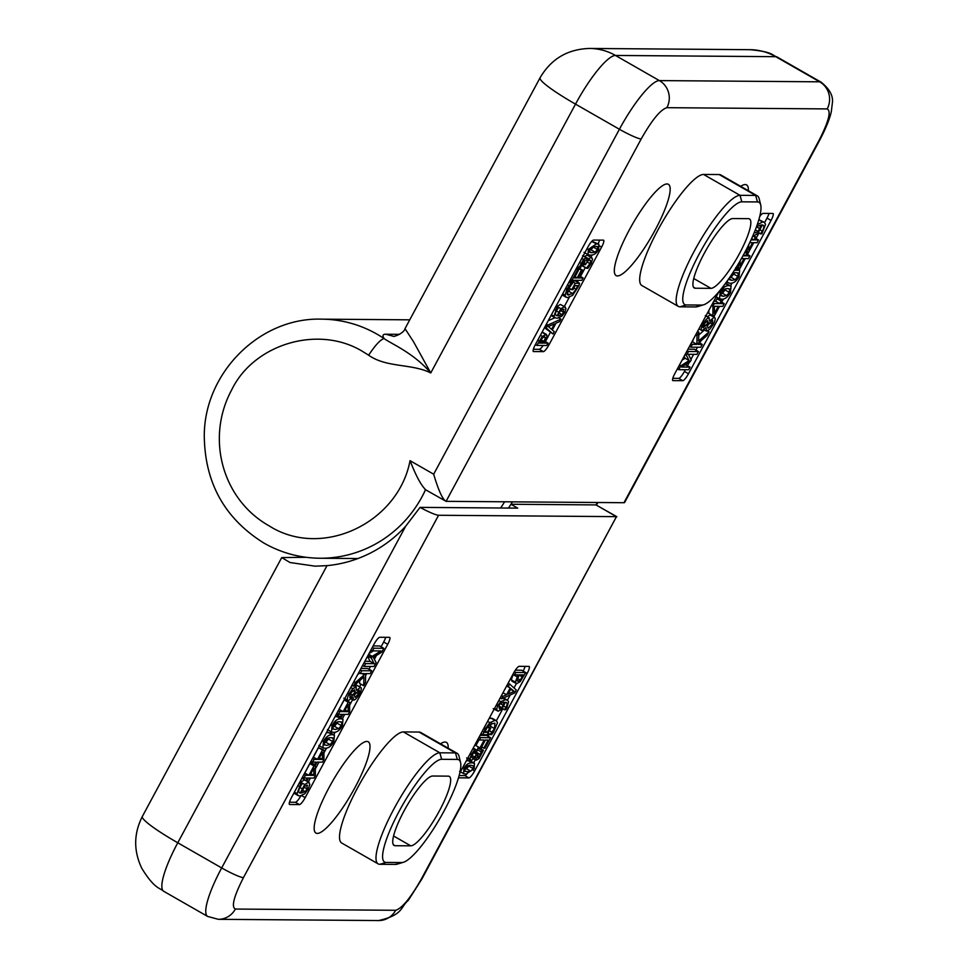 <?xml version="1.0" encoding="UTF-8"?>
<svg xmlns="http://www.w3.org/2000/svg" width="969" height="969" viewBox="0 0 969 969"><rect width="100%" height="100%" fill="white"/><g stroke="black" fill="none" stroke-linecap="round" stroke-linejoin="round"><path stroke-width="1.45" d="M448.175 748.201A52.605 11.325 119.8 0 0 446.418 742.387A52.605 11.325 119.8 0 0 445.05 742.036A52.605 11.325 119.8 0 0 440.507 743.804M366.851 741.43A52.605 11.325 119.8 0 0 330.695 784.563A52.605 11.325 119.8 0 0 315.942 833.074A52.605 11.325 119.8 0 0 317.323 833.425A52.605 11.325 119.8 0 0 353.467 790.292A52.605 11.325 119.8 0 0 368.22 741.782A52.605 11.325 119.8 0 0 366.851 741.43M457.15 753.337L420.679 732.455A63.76 13.736 119.8 0 0 419.02 732.043L455.491 752.925A63.76 13.736 -60.2 0 1 457.15 753.337A63.76 13.736 -60.2 0 1 459.003 756.208L460.541 762.47A58.976 12.706 -60.2 0 1 443.996 811.101A58.976 12.706 -60.2 0 1 403.37 862.301A58.976 12.706 -60.2 0 1 401.76 862.555L395.449 864.421A63.76 13.736 -60.2 0 0 397.205 864.142L403.37 862.301M395.122 845.719A39.85 8.588 -60.2 0 1 394.08 845.452A39.85 8.588 -60.2 0 1 404.109 810.799A39.85 8.588 -60.2 0 1 432.646 776.024L448.284 776.145A39.85 8.588 -60.2 0 1 449.325 776.411A39.85 8.588 -60.2 0 1 438.145 813.161A39.85 8.588 -60.2 0 1 410.759 845.828L395.122 845.719L393.329 844.689M395.449 864.421L379.812 864.3A63.76 13.736 -60.2 0 1 378.152 863.876A63.76 13.736 -60.2 0 1 396.03 805.069A63.76 13.736 -60.2 0 1 439.853 752.804L455.491 752.925L457.295 759.43A58.976 12.706 -60.2 0 1 460.541 762.47M498.151 711.21L496.552 709.526L497.751 705.553L500.755 701.665L505.467 699.739L507.49 700.199L508.568 701.726L506.944 707.733L505.733 709.744L504.449 709.732L505.963 707.406C507.586 704.366 507.417 702.634 505.43 702.222L501.724 709.308L498.151 711.21L493.233 708.678M502.402 708.557L504.449 709.732M500.755 701.665L498.793 700.539M506.266 702.489L505.43 702.222M503.88 702.15L500.573 703.385L498.817 705.589L499.386 708.799L501.772 707.6L503.335 705.347L503.88 702.15M504.51 709.611L502.487 708.448M483.47 750.236L479.025 758.594L476.336 760.156L475.876 756.862L471.358 760.459L469.965 758.86L471.382 754.524L474.604 749.679L476.009 749.691L472.606 754.391L471.721 757.068L472.751 758.049L474.762 757.007L477.087 753.337L478.189 753.337L477.499 757.746L479.074 756.837L482.053 750.236L483.47 750.236L478.008 747.911L476.482 752.356M482.053 750.236L478.008 747.911M476.336 760.156L474.083 759.018M471.358 760.459L466.586 757.976M474.604 749.679L472.872 748.686M473.199 748.08L476.009 749.691M471.721 757.068L472.751 758.049L471.818 757.516M474.762 757.007L472.097 755.481M476.554 754.342L473.659 752.683M477.087 753.337L474.338 751.75M478.189 753.337L474.677 751.326M481.593 752.126L477.535 749.812M481.981 750.369L477.923 748.056M476.93 753.628L474.132 752.029M479.074 756.837L477.063 755.687M522.243 676.859L523.284 674.909L519.323 674.872L517.034 680.238L517.967 681.255L520.159 680.008L522.243 676.859L519.202 675.114M520.159 680.008L517.482 678.47M517.034 680.238L517.967 681.255L517.143 680.783M516.695 683.69L515.326 682.128L518.197 674.86L514.503 674.836L515.762 672.486L525.695 672.559L520.196 681.619L516.695 683.69L511.947 681.207M513.291 674.145L511.269 679.814L512.637 681.377M514.503 674.836L513.073 674.024M514.382 671.687L515.762 672.486M458.664 777.199A7.97 1.72 119.8 0 0 458.931 777.78A7.97 1.72 119.8 0 0 459.136 777.828L468.911 777.913A7.97 1.72 119.8 0 0 474.628 770.949L527.16 673.394L521.649 670.245L515.338 670.197M483.749 748.286L488.182 740.05L485.372 740.025L481.133 747.923L479.958 747.911L484.197 740.025L479.425 739.989L480.685 737.627L490.617 737.712L484.924 748.298L481.593 747.051M479.958 747.911L475.9 745.585L479.037 739.771M479.425 739.989L477.996 739.165M479.267 736.815L480.685 737.627M490.617 737.712L486.571 735.386L480.055 735.338M508.289 686.367L509.573 683.981L516.295 690.025L514.733 692.932L501.591 698.819L502.911 696.348L506.557 694.761L510.203 687.99L506.872 685.555M509.573 683.981L508.144 683.169M514.188 691.43L510.978 688.668L508.035 694.119L514.188 691.43L510.59 689.371M501.591 698.819L500.161 698.007M502.911 696.348L501.494 695.536M502.996 692.726L506.557 694.761M510.203 687.99L506.642 685.955M489.975 734.684L494.553 728.603L494.893 723.116L489.817 724.424L486.462 728.688L484.815 732.334L487.383 732.358L489.575 728.276L490.738 728.288L487.274 734.72L482.937 734.684L485.251 728.797L489.854 722.668L494.965 720.403L496.407 720.73L497.485 722.753L493.5 732.176L491.562 734.696L487.928 733.509M496.407 720.73L492.349 718.417L489.224 718.332M487.383 732.358L485.263 731.135M489.575 728.276L487.443 727.065M490.738 728.288L487.782 726.593M482.937 734.684L481.012 733.581M483.785 732.067L482.283 731.207M490.084 734.478L488.037 733.303M492.119 732.249L489.43 730.711M491.634 723.274L489.684 727.683M464.563 769.374L466.622 768.817L469.493 765.28M464.611 771.094L467.3 771.748L470.68 771.142L473.114 768.538L473.49 765.898L470.801 765.244L467.482 765.813L464.975 768.478L464.938 771.348M470.68 771.142L466.622 768.817M466.004 774.158L463.654 773.674L463.872 768.465C465.932 764.602 468.669 762.724 472.097 762.833L474.471 763.306L474.216 768.55L466.004 774.158M474.471 763.306L470.413 760.992L466.44 760.641M459.136 775.539L464.866 775.588A7.97 1.72 119.8 0 0 466.852 774.134M473.684 762.857L475.355 759.744M481.181 748.928L482.053 747.317M488.025 736.222L489.115 734.187M496.37 720.718L502.802 708.787M507.441 700.163L510.251 694.93M514.006 687.978L516.332 683.654M523.103 671.069A7.97 1.72 119.8 0 0 525.113 666.381M527.16 673.394A7.97 1.72 119.8 0 0 529.159 666.466A7.97 1.72 119.8 0 0 528.953 666.406L519.178 666.333A7.97 1.72 119.8 0 0 513.473 673.285L460.941 770.852A7.97 1.72 119.8 0 0 459.669 773.492M379.812 864.3L386.122 862.434L401.76 862.555M386.122 862.434A58.976 12.706 -60.2 0 1 399.422 810.762A58.976 12.706 -60.2 0 1 441.646 759.308L439.853 752.804L403.383 731.922A63.76 13.736 119.8 0 0 359.56 784.187A63.76 13.736 119.8 0 0 341.682 842.994L378.152 863.876M457.295 759.43L441.646 759.308M419.02 732.043L403.383 731.922M422.012 878.786L616.466 516.647L421.358 879.004A19.925 2.338 -151.7 0 0 422.012 878.786L408.288 900.395C400.185 907.202 403.649 914.821 378.637 920.55L218.328 919.315L207.645 916.444A55.79 12.016 119.8 0 1 221.683 867.933L177.775 842.788L327.013 565.642A127.508 123.62 -89.6 0 0 405.66 526.252L221.683 867.933A19.925 2.338 28.3 0 0 243.449 877.635L438.569 515.266A19.925 2.338 -151.7 0 1 420.049 507.381L517.7 508.131L510.942 504.255L595.983 504.91A119.538 115.892 -89.6 0 0 597.449 502.499M508.459 508.059A119.538 115.892 -89.6 0 0 512.407 501.845A119.538 115.892 90.4 0 1 510.942 504.255M616.865 516.707L595.983 504.91L616.466 516.647L438.569 515.266M420.049 507.381L405.66 526.252M327.013 565.642L315.131 566.175L290.01 562.517L281.725 557.587L306.071 557.296M387.721 644.337A7.97 1.72 119.8 0 0 389.732 637.396A7.97 1.72 119.8 0 0 389.514 637.348L379.739 637.275A7.97 1.72 119.8 0 0 374.034 644.228L291.487 797.535A7.97 1.72 119.8 0 0 289.489 804.464A7.97 1.72 119.8 0 0 289.695 804.512L299.469 804.597A7.97 1.72 119.8 0 0 305.174 797.644L387.721 644.337L383.676 642.011A7.97 1.72 119.8 0 0 385.686 637.323M289.477 802.223L295.412 802.271A7.97 1.72 119.8 0 0 300.778 795.949M308.336 781.935L310.419 778.059M315.337 768.914L318.983 762.143M323.912 752.986L326.529 748.129M333.736 734.744L335.104 732.213M342.311 718.828L344.71 714.371M349.639 705.226L352.595 699.715M359.584 686.742L360.952 684.199M365.604 675.575L366.67 673.576M369.007 669.252L370.497 666.466M374.361 659.295L376.408 655.504M381.12 646.759L383.676 642.011M313.835 775.345L313.823 768.151L309.959 775.321L313.835 775.345L310.855 773.65M306.059 780.566L307.427 778.034L304.012 778.01L305.477 775.285L308.893 775.309L313.944 765.934L315.337 765.946L315.349 775.479L313.944 778.083L308.493 778.046L307.137 780.566L306.059 780.566L302.013 778.24L302.582 777.186M304.012 778.01L302.473 777.126M305.477 775.285L303.939 774.401M308.893 775.309L304.702 772.996M313.944 765.934L309.886 763.608L304.835 772.996M315.337 765.946L309.886 763.608M322.398 759.43L322.398 752.223L318.535 759.393L322.398 759.43L319.431 757.722M314.634 764.638L315.991 762.119L312.587 762.094L314.053 759.369L317.457 759.393L322.507 750.006L323.912 750.018L323.925 759.551L322.52 762.167L317.069 762.119L315.7 764.65L314.634 764.638L310.589 762.324L311.146 761.271M312.587 762.094L311.049 761.21M314.053 759.369L312.515 758.485M317.457 759.393L313.278 757.068M322.507 750.006L318.462 747.693L313.411 757.068M323.912 750.018L318.462 747.693M333.821 741.539C331.35 746.13 328.418 748.371 325.015 748.274L322.895 747.826L323.476 741.467C325.947 736.84 328.891 734.587 332.306 734.696L334.426 735.144L333.821 741.539M334.426 735.144L330.381 732.83L326.468 732.576M332.488 727.053L334.535 726.375L337.927 721.735M332.512 728.688L335.141 729.451L338.593 728.7L341.294 725.611L341.948 722.45L339.32 721.675L335.94 722.377L333.154 725.551L332.936 729.063M340.846 721.82L341.524 722.05M333.578 732.346L331.471 731.91L332.052 725.539C334.523 720.924 337.454 718.671 340.882 718.78L343.002 719.228L342.396 725.624C339.925 730.214 336.994 732.455 333.578 732.346M343.002 719.228L338.956 716.903L335.044 716.648M348.125 711.658L348.113 704.463L344.249 711.634L348.125 711.658L345.146 709.962M340.349 716.878L341.718 714.347L338.302 714.323L339.768 711.597L343.183 711.621L348.234 702.246L349.627 702.259L349.639 711.791L348.234 714.395L342.784 714.359L341.427 716.878L340.349 716.878L336.304 714.553L336.873 713.499M338.302 714.323L336.764 713.45M339.768 711.597L338.229 710.725M343.183 711.621L338.993 709.308M348.234 702.246L344.177 699.921L339.126 709.308M349.627 702.259L344.177 699.921M367.542 656.292L370.11 661.355L364.841 661.306M374.167 663.668L371.333 658.084L372.253 656.364L381.023 650.938L372.471 650.865L373.889 648.225L383.821 648.309L381.75 652.149L373.368 657.418L376.129 662.59L374.022 666.49L364.102 666.418L365.616 663.608L374.167 663.668L370.11 661.355M371.333 658.084L367.699 656.013M365.616 663.608L364.078 662.723M370.727 657.745L369.649 654.874M372.084 656.679L369.31 655.092M364.102 666.418L362.563 665.533M373.319 650.877L369.019 653.542M372.253 656.364L368.62 654.293M372.471 650.865L370.933 649.993M373.889 648.225L372.35 647.353M383.821 648.309L379.763 645.984L373.113 645.935M353.976 685.725L355.877 686.803L356.483 690.437L360.395 687.36C361.861 687.651 361.582 689.783 359.56 693.78C357.27 697.837 355.284 699.969 353.588 700.151L352.958 696.893L348.452 700.635C346.793 700.284 347.035 697.971 349.179 693.695L352.764 688.62L356.374 686.924L354.085 685.616M352.764 688.62L350.754 687.469M348.452 700.635L343.85 698.177M355.235 692.132L354.412 689.698L350.136 693.756L349.882 697.741L355.235 692.132L352.571 690.606M352.934 695.257L350.184 693.683M359.014 690.194L354.242 695.209L355.078 697.377L358.578 693.768L359.317 690.267M353.588 700.151L351.238 698.94M356.338 685.035L360.856 687.469L356.338 685.035L354.557 685.882M353.455 686.185L355.429 682.515L364.223 674.799L364.235 673.564L360.262 673.528L361.776 670.718L371.708 670.79L370.194 673.612L365.628 673.576L365.519 682.297L363.666 685.737L363.956 676.931L353.455 686.185L351.917 685.301M359.705 680.674L359.608 683.424L363.666 685.737M355.429 682.515L353.903 681.631M359.487 673.08L357.622 674.715M364.223 674.799L362.031 673.54M360.262 673.528L358.736 672.656M361.776 670.718L360.25 669.845M371.708 670.79L367.663 668.477L361.013 668.428M300.705 784.03L301.989 784.042L300.22 786.828C298.234 790.595 298.234 792.666 300.208 793.042L304.69 784.527L308.457 782.249L309.874 784.272L308.251 789.02L304.811 793.744L299.905 796.009L298.173 795.597L296.998 793.623L300.705 784.03L299.215 783.182M301.989 784.042L299.518 782.625M296.998 793.623L294.394 792.133M293.873 793.114L298.173 795.597M304.69 784.527L300.632 782.201L300.027 782.916M304.411 779.924L309.184 782.419L304.411 779.924L300.632 782.201M304.448 786.574L301.165 793.054L305.187 791.649L307.185 788.984L306.955 785.144L304.448 786.574M307.645 785.302L306.955 785.144M323.949 744.604L326.565 745.379L330.017 744.628L332.718 741.527L333.372 738.366L330.744 737.603L327.365 738.293L324.579 741.467L324.361 744.979M332.27 737.736L332.948 737.978M323.912 742.969L325.972 742.302L329.351 737.663M368.632 355.199C375.306 345.134 380.454 339.586 384.075 338.544C382.198 335.601 382.791 334.172 385.832 334.232L393.208 336.231C393.402 337.285 404.17 333.166 405.006 328.661L413.472 341.633L430.757 372.956C411.68 363.423 386.449 367.881 368.632 355.199L362.769 351.553C318.898 324.567 254.072 343.692 231.736 389.768C205.452 438.303 222.41 499.459 268.958 525.767C321.95 559.622 398.344 522.848 410.044 460.675C416.004 475.888 421.188 485.53 425.585 489.599M617.495 275.935A52.605 11.325 119.8 0 0 653.639 232.814A52.605 11.325 119.8 0 0 668.392 184.304A52.605 11.325 119.8 0 0 667.023 183.953A52.605 11.325 119.8 0 0 630.867 227.073A52.605 11.325 119.8 0 0 616.114 275.596A52.605 11.325 119.8 0 0 617.495 275.935M748.359 190.723A52.605 11.325 119.8 0 0 746.59 184.897A52.605 11.325 119.8 0 0 745.222 184.558A52.605 11.325 119.8 0 0 740.679 186.327M409.73 319.879A119.538 115.892 -89.6 0 0 406.714 319.806A119.538 115.892 90.4 0 1 409.73 319.879M679.984 306.822L686.294 304.956A58.976 12.706 -60.2 0 1 699.594 253.272A58.976 12.706 -60.2 0 1 741.818 201.818L740.025 195.326L755.663 195.435A63.76 13.736 -60.2 0 1 757.322 195.859L720.851 174.977A63.76 13.736 119.8 0 0 719.192 174.553L755.663 195.435L757.467 201.94A58.976 12.706 -60.2 0 1 760.713 204.98A58.976 12.706 -60.2 0 1 740.716 259.825A58.976 12.706 -60.2 0 1 703.542 304.823L697.377 306.664A63.76 13.736 -60.2 0 1 695.633 306.943L679.984 306.822A63.76 13.736 -60.2 0 1 678.324 306.398A63.76 13.736 -60.2 0 1 694.361 250.947A63.76 13.736 -60.2 0 1 740.025 195.326L703.555 174.444A63.76 13.736 119.8 0 0 657.89 230.065A63.76 13.736 119.8 0 0 641.853 285.516L678.324 306.398M748.456 218.667A39.85 8.588 -60.2 0 1 749.497 218.933A39.85 8.588 -60.2 0 1 739.468 253.587A39.85 8.588 -60.2 0 1 710.931 288.35L695.294 288.229A39.85 8.588 -60.2 0 1 694.252 287.975A39.85 8.588 -60.2 0 1 705.432 251.213A39.85 8.588 -60.2 0 1 732.818 218.546L748.456 218.667M556.812 308.239L558.083 308.251L556.569 310.564C554.946 313.605 555.128 315.337 557.102 315.761L560.821 308.675L564.382 306.773L565.981 308.457L564.782 312.418L561.79 316.306L557.066 318.232L555.043 317.784L553.965 316.257L556.812 308.239L555.382 307.427M555.685 306.87L558.083 308.251M553.965 316.257L551.422 314.792M555.588 310.25L554.28 309.486M560.336 304.448L565.242 306.979L560.336 304.448L556.085 307.1M558.665 315.821L561.959 314.586L563.716 312.381L563.146 309.184L560.76 310.371L559.198 312.636L558.059 315.761L558.665 315.821L558.108 315.519M563.934 309.353L563.146 309.184M579.074 267.735L583.52 259.389L586.197 257.827L586.754 261.109L588.68 258.735L591.187 257.512L592.568 259.111L591.151 263.447L587.929 268.292L586.524 268.28L589.927 263.58L590.811 260.915L589.782 259.922L587.771 260.976L585.446 264.646L584.343 264.634L585.034 260.237L583.471 261.145L580.479 267.747L577.306 266.717M583.059 256.022L586.669 257.936L582.623 255.61M588.68 258.735L584.404 256.64M587.129 255.198L591.889 257.681L587.129 255.198L584.634 256.41M583.81 264.331L582.866 265.966M582.466 265.966L586.524 268.28M589.213 259.995L590.811 260.915L589.782 259.922M584.598 264.162L582.26 262.817M584.343 264.634L582.006 263.289M584.755 263.859L582.442 262.526M586.62 268.11L582.563 265.785M543.209 343.099L545.499 337.733L544.566 336.715L542.374 337.963L539.248 343.074L543.209 343.099L540.169 341.367M543.924 336.837L545.499 337.733L544.566 336.715M544.069 341.5L541.065 339.78M542.083 332.125L547.206 335.843L544.336 343.111L548.03 343.135L546.77 345.497L536.838 345.412L542.337 336.352L546.528 334.45L542.155 332.004M543.464 342.614L540.436 340.882M548.03 343.135L545.196 341.512M536.838 345.412L535.385 344.576A7.97 1.72 119.8 0 0 533.374 351.517A7.97 1.72 119.8 0 0 533.58 351.565L543.355 351.638A7.97 1.72 119.8 0 0 549.06 344.685L601.592 247.131A7.97 1.72 119.8 0 0 603.602 240.191A7.97 1.72 119.8 0 0 603.396 240.142L593.622 240.07A7.97 1.72 119.8 0 0 587.917 247.022L535.385 344.576M578.796 269.685L574.363 277.921L577.161 277.946L581.412 270.06L582.587 270.06L578.336 277.958L583.108 277.994L581.848 280.344L571.916 280.271L577.621 269.685L578.796 269.685L576.434 268.34M577.621 269.685L576.155 268.849M577.161 277.946L575.005 276.71M581.412 270.06L577.354 267.735L576.882 268.607M582.587 270.06L577.354 267.735M583.108 277.994L579.45 275.886M571.916 280.271L570.462 279.435M552.96 333.99L546.25 327.946L547.8 325.051L560.954 319.152L559.622 321.623L555.976 323.21L552.33 329.981L554.244 331.604L552.96 333.99L544.481 327.679M546.25 327.946L544.784 327.11M545.692 325.427L547 326.553M547.315 325.959L545.862 325.124M554.498 323.864L548.345 326.553L551.567 329.315L554.498 323.864M554.934 317.711L548.224 320.727M547.8 325.051L546.346 324.215M560.954 319.152L558.895 317.977M570.971 283.287L572.558 283.299L567.979 289.368L567.64 294.855L572.727 293.559L576.083 289.283L577.718 285.637L575.15 285.625L572.958 289.695L571.795 289.683L575.259 283.263L579.595 283.287L578.759 285.903L572.679 295.315L567.58 297.58L566.126 297.241L565.048 295.218L566.998 289.077L570.971 283.287L568.997 282.149M572.558 283.299L569.36 281.47M569.033 285.807L567.495 284.922M571.795 289.683L568.803 287.975M575.259 283.263L571.201 280.937L570.559 282.149M579.595 283.287L575.55 280.974L571.201 280.937M570.705 289.065L566.853 292.372M588.982 250.377L591.005 249.832L593.924 246.283M597.146 246.441L591.853 246.829L589.418 249.433L589.043 252.085L591.732 252.739L595.051 252.158L597.558 249.493L597.594 246.623M596.529 243.813L598.89 244.297L598.66 249.505C596.601 253.369 593.864 255.247 590.436 255.15L588.062 254.665L588.316 249.421L596.529 243.813L591.623 241.523M598.89 244.297L592.483 241.499M533.362 349.276L539.309 349.324A7.97 1.72 119.8 0 0 543.137 345.461M545.402 341.633L550.331 332.488M564.346 306.458L569.263 297.326M577.476 282.076L578.42 280.32M580.479 276.48L585.288 267.577M590.908 257.124L592.047 255.017M598.055 243.825A7.97 1.72 119.8 0 0 599.557 240.118M757.467 201.94L741.818 201.818M703.542 304.823A58.976 12.706 -60.2 0 1 701.931 305.078L695.633 306.943M757.322 195.859A63.76 13.736 -60.2 0 1 759.175 198.73L760.713 204.98M686.294 304.956L701.931 305.078M719.192 174.553L703.555 174.444M500.634 507.998A119.538 115.892 -89.6 0 0 504.595 501.785A119.538 115.892 90.4 0 1 500.634 507.998M819.738 140.117A19.925 2.338 -151.7 0 1 819.084 140.335L623.975 502.705A19.925 2.338 28.3 0 0 624.63 502.487L819.738 140.117C828.216 123.971 830.675 114.948 831.366 111.302L832.359 103.029C833.401 95.992 829.658 89.039 821.118 82.195A55.79 12.016 119.8 0 0 819.665 81.82L659.356 80.597L615.46 55.451A55.79 12.016 119.8 0 0 575.513 104.131L430.757 372.956C413.4 352.728 391.428 343.959 384.075 338.544A119.538 115.892 90.4 0 0 377.026 334.172A119.538 115.892 90.4 0 0 321.672 319.152C259.922 317.117 204.193 372.847 204.277 435.844C204.81 482.865 224.699 518.609 263.943 543.088C281.313 552.948 299.942 557.999 319.831 558.241A119.538 115.892 90.4 0 0 425.524 489.733M749.933 49.685C773.541 51.902 771.627 55.221 777.223 57.062A55.79 12.016 119.8 0 0 775.769 56.686A55.79 54.082 90.4 0 0 749.933 49.685L589.624 48.45C567.677 49.092 551.155 58.867 540.072 77.786A55.79 6.553 28.3 0 0 575.513 104.131L619.409 129.265L433.676 474.204C438.509 490.544 442.639 499.592 446.067 501.336L641.187 138.967C651.919 120.059 660.483 109.63 666.866 107.68L827.175 108.916C831.402 110.95 828.701 121.428 819.084 140.335M424.931 489.393L446.067 501.336L623.975 502.705M720.137 292.359C722.608 287.769 725.539 285.528 728.954 285.625L731.062 286.073L730.481 292.432C728.022 297.059 725.078 299.312 721.651 299.191L719.531 298.743L720.137 292.359L718.95 291.669L674.812 373.646A7.97 1.72 119.8 0 0 672.813 380.575A7.97 1.72 119.8 0 0 673.019 380.623L682.794 380.696A7.97 1.72 119.8 0 0 688.499 373.743L771.045 220.435A7.97 1.72 119.8 0 0 773.044 213.507A7.97 1.72 119.8 0 0 772.838 213.459L763.063 213.386A7.97 1.72 119.8 0 0 759.696 216.572M672.801 378.334L678.736 378.382A7.97 1.72 119.8 0 0 684.441 371.43L685.362 369.722M687.542 365.664L689.456 362.115M690.945 359.366L693.647 354.339M695.924 350.112L697.474 347.229M699.751 343.002L700.866 340.943M713.765 316.972L719.482 306.349M721.711 302.207L723.443 299.009M730.565 285.782L732.019 283.081M739.129 269.854L745.209 258.59M747.438 254.447L753.773 242.662M756.002 238.519L758.969 233.032M764.614 222.543L766.988 218.122A7.97 1.72 119.8 0 0 769.011 213.422M748.71 244.782L748.71 249.832L752.574 242.662L749.74 242.638M751.023 239.912L754.039 239.937L755.396 237.405L756.474 237.417L755.117 239.937L758.521 239.961L757.055 242.686L753.64 242.662L748.589 252.049L747.196 252.037L747.196 247.822M754.039 239.937L751.641 238.556M755.396 237.405L752.816 235.927M756.474 237.417L753.022 235.443M758.521 239.961L755.905 238.471M745.512 251.08L747.196 252.037M740.134 260.843L740.146 265.748L743.998 258.578L741.442 258.553M742.957 255.828L745.464 255.852L746.833 253.333L747.898 253.333L746.542 255.864L749.958 255.889L748.48 258.614L745.076 258.59L740.025 267.965L738.62 267.953L738.62 263.423M745.464 255.852L743.55 254.75M746.833 253.333L744.907 252.231M747.898 253.333L745.149 251.758M749.958 255.889L747.329 254.387M738.62 267.953L736.585 266.79M734.357 270.363L739.638 270.145L739.056 276.516C736.585 281.131 733.642 283.384 730.226 283.275L728.107 282.827L727.138 281.083M720.548 293.922L722.547 293.28L725.999 288.605M728.942 288.677L730.02 289.295L727.392 288.52L723.94 289.271L721.239 292.359L720.585 295.533L723.213 296.296L726.593 295.606L729.378 292.432L729.596 288.919M731.062 286.073L725.502 283.336M718.283 306.337L714.407 306.313L714.419 313.508L718.283 306.337M722.184 301.105L720.827 303.624L724.231 303.648L722.765 306.374L719.349 306.349L714.298 315.737L712.905 315.724L712.893 306.18L714.298 303.576L719.749 303.612L721.106 301.093L722.184 301.105L717.06 298.767L715.703 301.298L713.778 301.286M714.298 303.576L712.954 302.8M719.749 303.612L715.703 301.298M721.106 301.093L717.06 298.767M724.231 303.648L721.614 302.146M708.848 310.431L708.848 313.399L712.905 315.724M712.893 306.18L711.549 305.417M689.165 360.565L686.403 355.381L688.511 351.481L698.443 351.553L696.929 354.375L688.365 354.303L691.212 359.887L690.279 361.607L681.51 367.045L690.061 367.106L688.644 369.746L678.712 369.673L680.783 365.822L689.165 360.565L685.119 358.239L682.079 360.153M684.114 356.362L685.119 358.239M686.403 355.381L685.059 354.618M688.511 351.481L687.154 350.705M698.443 351.553L694.385 349.24L687.978 349.191M690.061 367.106L685.156 364.78M677.367 368.898L678.712 369.673M680.783 365.822L679.439 365.059M706.655 331.168L706.05 327.534L702.137 330.611C700.672 330.332 700.95 328.188 702.973 324.203C705.262 320.133 707.249 318.014 708.945 317.82L709.574 321.078L714.08 317.347C715.752 317.687 715.51 320 713.354 324.276L709.768 329.351L706.655 331.168L703.93 329.763M710.035 315.022L714.637 317.481L710.035 315.022L707.237 316.718M707.297 325.85L708.121 328.273L712.397 324.215L712.651 320.242L707.297 325.85M703.215 327.704L708.291 322.774L707.455 320.606L703.954 324.203L703.022 327.486M708.291 322.774L705.953 321.429M705.832 316.039L709.344 317.929L705.299 315.603M702.137 330.611L698.891 328.915M709.078 331.798L707.104 335.468L698.31 343.171L698.298 344.419L702.271 344.443L700.757 347.253L690.824 347.181L692.338 344.37L696.905 344.407L697.014 335.674L698.867 332.234L698.576 341.04L709.078 331.798L707.612 330.95M698.867 332.234L697.523 331.459M704.39 330.029L698.782 334.983M702.271 344.443L699 342.578M690.824 347.181L689.48 346.405M692.338 344.37L690.994 343.595M692.883 340.083L692.859 342.081L691.805 342.069M692.859 342.081L696.905 344.407M697.014 335.674L695.669 334.899M757.225 224.735L762.639 221.962L764.359 222.385L765.534 224.348L761.828 233.941L758.461 232.73M764.359 222.385L758.86 219.66M760.544 233.929L762.312 231.155C764.299 227.388 764.299 225.305 762.324 224.929L757.843 233.444L754.076 235.721L753.07 235.322M754.463 232.015L755.578 232.826L758.085 231.409L761.368 224.917L757.346 226.334L756.159 227.679M763.027 225.159L762.324 224.929M758.557 232.608L760.629 233.783M729.015 278.418L729.16 279.605L731.789 280.38L735.168 279.678L737.954 276.504L738.172 272.992M737.506 272.749L738.596 273.367L735.968 272.604L732.382 273.44M729.33 277.97L731.111 277.364L734.563 272.689M505.467 699.739L502.863 698.249M497.751 705.553L496.479 704.838M496.552 709.526L494.565 708.387M505.963 707.406L503.953 706.256M503.335 705.347L500.319 703.615M501.772 707.6L498.684 705.844M469.965 758.86L468.003 757.734M471.382 754.524L470.122 753.809M480.551 754.657L476.494 752.332M522.424 676.507L519.578 674.872M515.326 682.128L511.269 679.814M517.119 676.871L513.073 674.557M494.965 720.403L490.908 718.077M489.854 722.668L487.589 721.36M485.251 728.797L483.979 728.07M494.553 728.603L490.496 726.29M473.114 768.538L469.057 766.225M472.097 762.833L468.051 760.508M463.872 768.465L462.613 767.751M468.911 777.913L464.866 775.588M474.628 770.949L473.235 770.161M410.759 845.828L393.571 835.993M218.328 919.315A19.925 19.319 -89.6 0 0 235.37 909.055C231.131 907.02 233.832 896.555 243.449 877.635M378.637 920.55A19.925 19.319 -89.6 0 0 395.667 910.291L235.37 909.055M421.358 879.004C410.614 897.912 402.05 908.341 395.667 910.291M142.346 816.455A55.79 6.553 28.3 0 0 177.775 842.788A55.79 12.016 119.8 0 0 163.749 891.31C159.861 887.725 154.701 889.263 141.849 868.406C133.48 850.964 133.649 833.655 142.346 816.455L281.725 557.587M299.469 804.597L295.412 802.271M305.174 797.644L301.795 795.706M332.306 734.696L328.249 732.382M323.476 741.467L322.108 740.679M341.294 725.611L337.236 723.286M338.593 728.7L334.535 726.375M340.882 718.78L336.824 716.454M332.052 725.539L330.683 724.751M349.179 693.695L347.823 692.92M358.578 693.768L356.289 692.46M299.276 786.44L297.895 785.653M301.892 788.621L299.881 787.47M307.185 788.984L303.975 787.143M305.187 791.649L302.292 789.989M332.718 741.527L328.661 739.214M330.017 744.628L325.972 742.302M385.832 334.232L399.591 334.341M555.685 310.068L554.377 309.305M558.386 312.079L556.376 310.928M560.821 308.675L556.763 306.349M561.959 314.586L559.052 312.914M563.716 312.381L560.567 310.577M580.94 263.108L579.644 262.369M583.52 259.389L581.788 258.396M589.927 263.58L587.02 261.921M539.236 340.967L537.771 340.131M542.337 336.352L540.399 335.25M566.998 289.077L565.678 288.314M565.048 295.218L562.686 293.873M568.851 295.133L566.95 294.055M568.67 291.233L572.727 293.559M576.083 289.283L573.866 288.011M591.732 252.739L588.801 251.056M595.051 252.158L591.005 249.832M597.558 249.493L593.512 247.18M588.316 249.421L587.02 248.682M539.309 349.324L543.355 351.638M549.06 344.685L547.642 343.874M601.592 247.131L599.823 246.114M710.931 288.35L693.743 278.515M693.501 287.212L695.294 288.229M433.676 474.204L410.044 460.675M666.866 107.68A19.925 19.319 90.4 0 0 659.356 80.597A55.79 12.016 119.8 0 0 619.409 129.265A19.925 2.338 28.3 0 0 641.187 138.967M589.624 48.45A55.79 54.082 90.4 0 1 615.46 55.451L775.769 56.686L819.665 81.82A19.925 19.319 90.4 0 1 827.175 108.916M688.499 373.743L684.441 371.43M771.045 220.435L766.988 218.122M678.736 378.382L682.794 380.696M737.53 269.709L735.507 268.546M723.213 296.296L720.403 294.685M726.593 295.606L722.547 293.28M729.378 292.432L725.333 290.106M725.345 283.554L728.954 285.625M712.397 324.215L709.659 322.653M706.062 325.754L703.821 324.458M701.798 323.525L702.973 324.203M762.639 221.962L758.824 219.781M758.085 231.409L755.336 229.835M759.878 228.708L756.765 226.928M755.578 232.826L754.512 232.221M762.312 231.155L760.29 229.992M737.954 276.504L733.896 274.191M735.168 279.678L731.111 277.364M731.789 280.38L728.979 278.769M503.432 697.874L507.49 700.199M459.597 771.36L463.654 773.674M597.97 502.499L596.432 505.006M207.645 916.444L163.749 891.31M327.413 729.584L331.471 731.91M318.849 745.5L322.895 747.826M409.742 319.831L321.672 319.152M550.998 315.458L555.043 317.784M562.081 294.927L566.126 297.241M584.016 252.34L588.062 254.665M357.961 558.532L319.831 558.241M821.118 82.195L777.223 57.062M404.994 328.661L540.072 77.786M726.532 281.931L728.107 282.827M715.473 296.429L719.531 298.743M735.592 267.832L739.638 270.145"/></g></svg>

